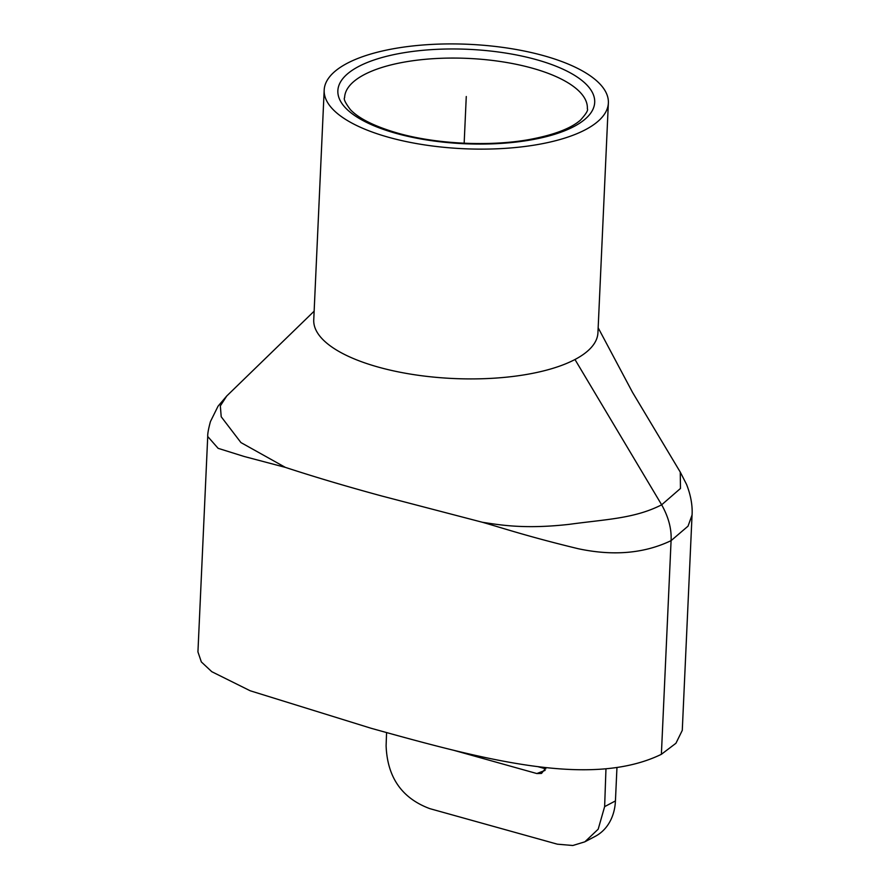 <?xml version="1.0" encoding="UTF-8"?>
<svg xmlns="http://www.w3.org/2000/svg" width="890" height="890" viewBox="0 0 890 890"><rect width="100%" height="100%" fill="white"/><g stroke="black" fill="none" stroke-linecap="round" stroke-linejoin="round"><path stroke-width="1.33" d="M661.381 754.308L675.933 743.272L682.274 730.379L692.053 514.999L688.026 526.168L671.082 540.642C644.249 553.491 613.31 556.183 578.277 548.73C528.349 536.67 502.071 527.87 482.402 522.274L381.676 495.975C346.444 486.407 314.337 476.862 285.345 467.372L244.116 456.47L218.117 448.326L207.726 436.501L197.936 651.903L201.329 661.915L211.776 671.694L250.19 690.774L371.119 728.276C484.638 759.904 591.183 788.406 661.381 754.308L671.082 540.642C671.694 529.027 668.557 517.079 661.659 504.808L574.973 359.504A142.244 52.265 2.6 0 0 597.935 332.76L608.371 102.973A142.244 52.265 2.6 0 0 543.745 55.703A142.244 52.265 -177.4 0 0 399.543 47.715A142.244 52.265 -177.4 0 0 324.183 90.068A142.244 52.265 -177.4 0 0 388.797 137.338A142.244 52.265 2.6 0 0 532.999 145.326A142.244 52.265 2.6 0 0 608.371 102.973M386.572 732.559L386.104 745.742C387.317 777.315 401.902 798.285 429.859 808.654L557.329 844.176L572.826 845.5L584.852 841.829L598.191 829.191L604.633 806.629L615.435 800.933A54.357 42.831 62.2 0 1 595.243 836.344L585.531 841.462M615.435 800.933L616.959 767.469M537.794 766.635L545.804 768.871M546.126 767.614L541.498 773.432L536.837 773.544L453.666 750.281M605.968 768.771L604.633 806.629M692.064 514.999C692.442 509.503 692.12 498.534 686.579 484.46L680.26 472.089L680.472 488.465L661.659 504.808C634.503 518.67 605.912 519.293 569.177 524.355C524.399 529.383 499.902 524.933 482.402 522.274M324.183 90.068L313.747 319.855A142.244 52.265 2.6 0 0 345.342 354.865A142.244 52.265 2.6 0 0 378.361 367.114A142.244 52.265 2.6 0 0 418.956 375.38A142.244 52.265 2.6 0 0 574.973 359.504M285.345 467.372L240.934 442.575L221.21 416.754L220.342 405.885L226.75 395.983L218.061 406.174L210.429 421.593C208.449 428.924 207.548 433.897 207.726 436.501M464.157 143.223L466.271 96.521M536.837 773.544L545.092 770.406M536.303 59.63A128.561 47.248 -177.4 0 1 573.961 126.525A128.561 47.248 -177.4 0 1 396.25 133.411A128.561 47.248 -177.4 0 1 358.592 66.516A128.561 47.248 -177.4 0 1 536.303 59.63M532.153 68.141A121.496 44.645 -177.4 0 1 587.344 108.736C588.39 110.093 586.098 113.887 580.469 120.117C570.746 128.594 553.48 135.113 528.682 139.652C489.088 146.683 436.055 144.046 397.841 133.166C374.79 126.491 358.993 118.659 350.426 109.681C345.365 102.951 343.418 98.957 344.597 97.711A121.496 44.645 -177.4 0 1 408.71 61.354A121.496 44.645 -177.4 0 1 532.153 68.141M598.158 327.776L632.501 392.323L680.26 472.089M314.137 311.189L226.75 395.983"/></g></svg>
